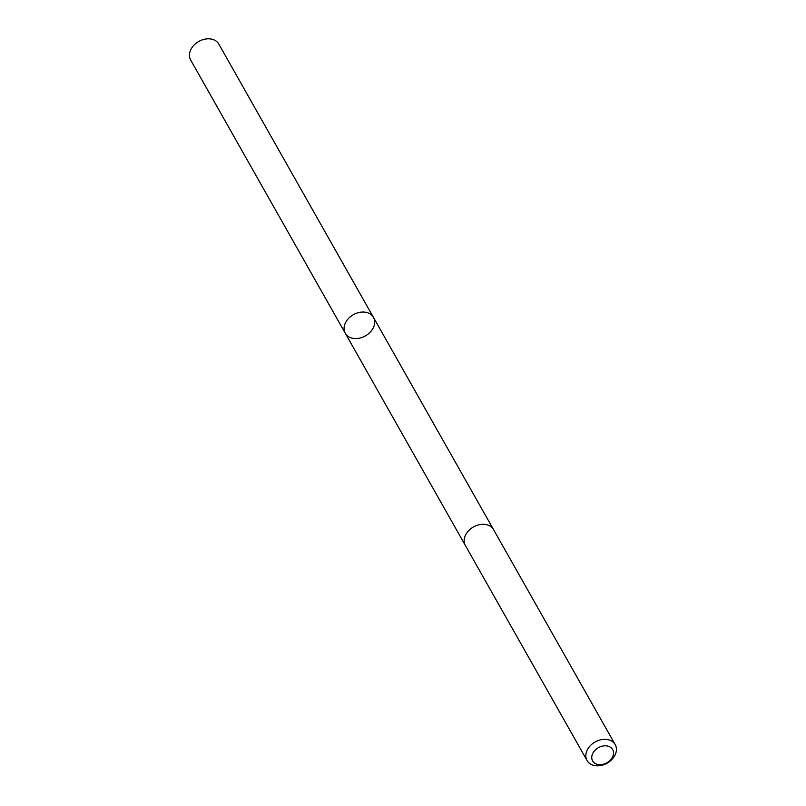 <?xml version="1.0" encoding="UTF-8"?>
<svg xmlns="http://www.w3.org/2000/svg" width="806" height="806" viewBox="0 0 806 806"><rect width="100%" height="100%" fill="white"/><g stroke="black" fill="none" stroke-linecap="round" stroke-linejoin="round"><path stroke-width="1.21" d="M362.972 337.079A16.17 12.181 -29.5 0 1 345.29 333.271A16.17 12.181 -29.5 0 1 353.36 314.703A16.17 12.181 -29.5 0 1 373.43 317.342A16.17 12.181 -29.5 0 1 362.972 337.079M218.829 44.108A16.17 12.181 150.5 0 0 201.147 40.3A16.17 12.181 150.5 0 0 190.679 60.037L345.29 333.271A16.17 12.181 -29.5 0 1 353.36 314.703A16.17 12.181 -29.5 0 1 373.43 317.342L218.829 44.108M615.2 744.603L493.534 529.592A16.17 12.181 150.5 0 0 475.852 525.784A16.17 12.181 150.5 0 0 465.384 545.521L587.05 760.532A16.17 12.181 150.5 0 0 607.12 763.171A16.17 12.181 150.5 0 0 615.2 744.603A16.17 12.181 150.5 0 0 597.518 740.805A16.17 12.181 150.5 0 0 587.05 760.532M600.067 746.87A11.506 8.665 150.5 0 0 594.757 763.191A11.506 8.665 150.5 0 0 613.074 755.665A11.506 8.665 150.5 0 0 600.067 746.87M493.363 529.3L373.43 317.342M465.223 545.219L345.29 333.271"/></g></svg>
